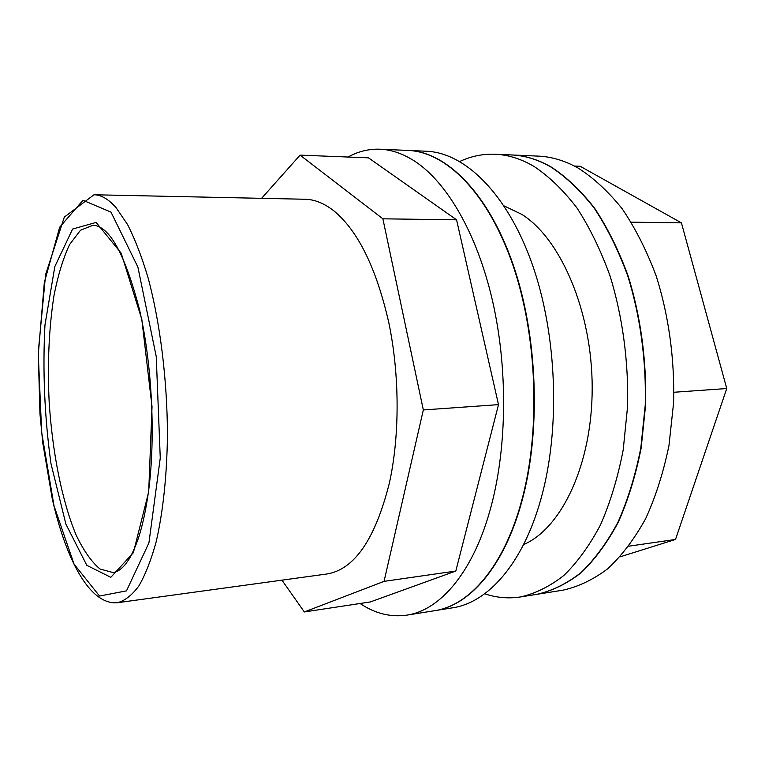 <?xml version="1.0" encoding="UTF-8"?>
<svg xmlns="http://www.w3.org/2000/svg" width="765" height="765" viewBox="0 0 765 765"><rect width="100%" height="100%" fill="white"/><g stroke="black" fill="none" stroke-linecap="round" stroke-linejoin="round"><path stroke-width="1.15" d="M511.795 154.96L511.957 154.97C524.924 155.496 537.948 159.474 551.029 166.913C566.358 176.878 580.874 190.638 594.596 208.185C607.573 227.788 618.751 250.394 628.132 275.983C640.63 316.002 646.731 360.755 645.593 405.125L641.156 448.032C635.744 475.361 628.103 500.138 618.206 522.371C607.257 542.739 594.931 559.502 581.218 572.679C567.008 583.657 552.349 590.857 537.25 594.271L537.087 594.3M511.957 154.97L538.225 156.117C551.422 156.653 564.666 160.602 577.948 167.956C593.506 177.815 608.242 191.403 622.146 208.73C635.285 228.085 646.588 250.384 656.074 275.63C668.687 315.103 674.797 359.234 673.573 402.992L669.002 445.335C663.475 472.321 655.672 496.791 645.603 518.775C634.453 538.914 621.907 555.514 607.955 568.586C593.497 579.497 578.579 586.669 563.212 590.121L537.25 594.271M261.601 198.326L300.09 155.132L368.491 157.848L456.562 219.813L498.512 404.637L455.806 571.044L370.394 601.931L304.327 611.952L281.95 580.157M93.999 194.759L305.044 199.254C314.759 199.426 324.542 203.433 334.382 211.274C358.345 231.422 376.495 268.62 388.849 322.859C399.751 375.28 399.808 436.136 389.309 483.337C375.118 539.507 354.224 569.743 326.626 574.027L117.485 602.715C89.62 605.278 65.972 559.397 52.211 498.57L42.802 443.117L39.962 413.913L38.25 352.177L45.613 274.492L64.308 217.117L93.999 194.759C101.21 194.865 108.573 199.177 116.098 207.688L127.602 224.614C135.061 239.282 141.936 257.183 148.228 278.307C160.143 322.84 167.258 379.87 167.449 434.769C166.971 475.486 162.983 512.483 156.127 541.955C151.107 560.114 145.331 574.821 138.8 586.057C131.991 595.199 124.877 600.745 117.485 602.715M300.09 155.132L382.882 218.819L423.332 409.944L384.059 581.362L304.327 611.952M504.059 205.89L521.807 214.363C560.783 238.795 592.225 311.47 592.187 387.874C592.311 464.317 561.472 528.491 523.556 544.594M459.775 161.492C470.991 156.203 482.753 153.784 495.089 154.234C507.903 154.76 520.783 158.757 533.731 166.234C548.897 176.275 563.279 190.141 576.877 207.831C589.739 227.597 600.831 250.394 610.145 276.213C622.567 316.586 628.658 361.74 627.577 406.492L623.226 449.763C617.9 477.322 610.355 502.299 600.582 524.694C589.767 545.196 577.585 562.065 564.035 575.309C549.987 586.334 535.5 593.544 520.573 596.939C508.381 598.804 496.409 597.742 484.666 593.783M495.089 154.234L511.632 154.951C524.599 155.486 537.623 159.464 550.695 166.894C566.014 176.868 580.539 190.628 594.252 208.176C607.228 227.788 618.407 250.394 627.788 275.983C640.276 316.012 646.377 360.774 645.239 405.144L640.802 448.07C635.399 475.4 627.759 500.186 617.862 522.419C606.922 542.787 594.596 559.55 580.884 572.727C566.674 583.714 552.024 590.905 536.925 594.328L520.573 596.939M408.281 150.447L426.325 151.231C464.623 152.618 507.032 193 532.182 264.049C557.274 334.974 560.611 430.035 540.74 499.65C522.629 564.321 487.563 602.772 452.612 607.812L434.769 610.671M408.453 150.447C446.177 151.805 488.06 192.484 512.98 264.174C537.843 335.739 541.247 431.69 521.73 501.859C503.925 567.047 469.385 605.689 434.95 610.642M348.008 157.035C358.116 151.432 368.787 148.821 380.014 149.213L408.099 150.437C445.804 151.795 487.678 192.474 512.588 264.183C537.451 335.749 540.865 431.728 521.348 501.907C503.552 567.104 469.022 605.746 434.597 610.7L406.837 615.136C390.628 617.432 375.032 613.549 360.057 603.499M380.014 149.213C391.69 149.672 403.49 153.822 415.395 161.635C446.999 182.663 476.834 233.268 492.364 300.157C507.788 367.037 507.185 445.641 491.379 505.388C474.099 571.407 440.411 610.336 406.837 615.136M455.806 571.044L384.059 581.362M498.512 404.637L423.332 409.944M456.562 219.813L382.882 218.819M620.023 556.863L675.514 539.459L726.75 388.534L681.424 222.854L580.157 166.254L574.352 166.024M681.424 222.854L631.221 222.175M726.75 388.534L673.898 392.263M675.514 539.459L628.801 546.181M112.952 572.526L99.995 569.007C91.465 561.854 83.49 550.494 76.089 534.945C61.965 501.018 52.393 452.383 49.161 401.988C47.334 363.461 48.96 327.908 54.028 295.328C58.016 275.161 63.199 258.245 69.567 244.59L80.497 230.246L92.967 225.264C109.395 225.847 124.877 253.827 139.402 309.213C151.967 363.413 155.687 436.442 148.687 490.212C146.153 508.715 142.778 524.56 138.58 537.738C135.701 545.914 132.641 552.865 129.409 558.603L125.728 563.958C121.511 569.15 117.246 572 112.952 572.526M148.706 491.847L133.349 552.732L110.829 577.307L86.828 565.354L65.895 524.121L50.978 463.619C44.561 417.078 42.553 370.872 44.963 325.01L54.831 266.564L72.618 229.041L96.132 222.424L121.195 253.225L141.821 319.397L152.025 406.674L148.706 491.847M111.002 212.125L137.891 267.061L156.251 356.614L160.258 458.015L148.926 542.911L126.483 590.867L99.546 596.04L74.052 564.111L53.999 505.78L41.673 432.407L38.279 354.578L44.322 282.572L59.651 227.262L82.983 200.277L111.002 212.125"/></g></svg>
